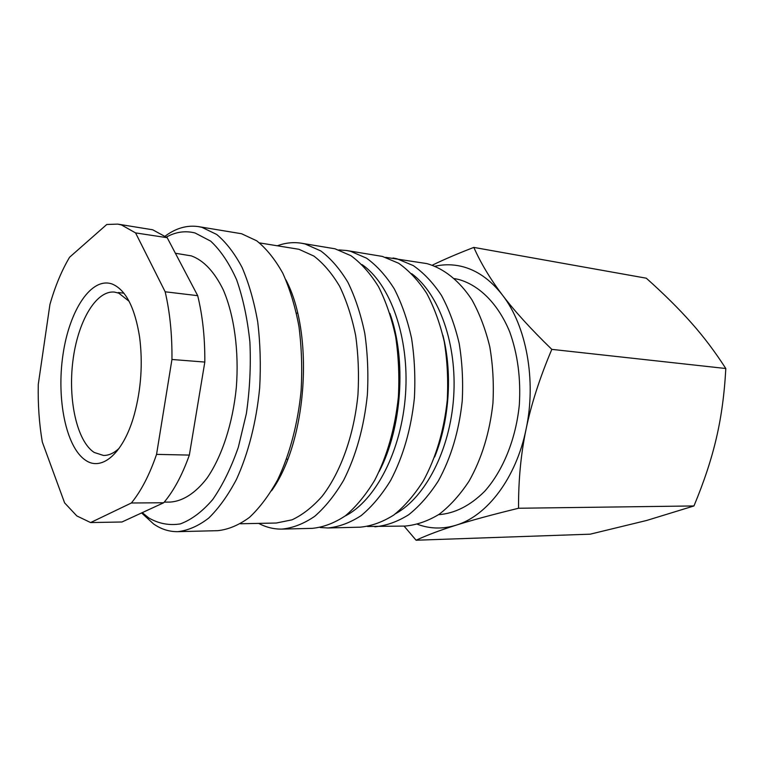 <?xml version="1.0" encoding="UTF-8"?>
<svg xmlns="http://www.w3.org/2000/svg" width="764" height="764" viewBox="0 0 764 764"><rect width="100%" height="100%" fill="white"/><g stroke="black" fill="none" stroke-linecap="round" stroke-linejoin="round"><path stroke-width="1.15" d="M385.715 257.344L426.875 263.599C443.683 268.355 459.336 280.646 471.846 299.689C479.534 313.498 485.512 329.179 489.772 346.722C492.904 365.001 493.955 383.814 492.942 403.163C489.724 432.558 481.769 458.543 469.077 481.11C460.1 494.728 450.149 505.778 439.233 514.229C428.012 521.058 416.638 525.002 405.121 526.071L367.474 526.472M393.059 257.993L396.946 258.776L413.228 265.557C423.657 272.786 433.073 282.747 441.477 295.429C449.079 309.525 454.981 325.531 459.183 343.456C462.249 362.136 463.261 381.37 462.21 401.157C458.963 431.23 451.008 457.808 438.355 480.89C429.416 494.814 419.522 506.102 408.683 514.745C397.538 521.707 386.259 525.727 374.847 526.816M338.882 249.904L346.722 250.525L382.411 256.427L398.617 263.246C408.988 270.523 418.347 280.569 426.704 293.366C434.267 307.586 440.131 323.755 444.295 341.861C447.341 360.742 448.325 380.176 447.265 400.183C443.989 430.59 436.043 457.455 423.409 480.785C414.499 494.862 404.633 506.265 393.832 514.993C382.735 522.022 371.505 526.09 360.15 527.179L327.928 527.972L320.078 527.523M346.722 250.525L350.542 251.299L366.539 258.165C376.776 265.557 386.021 275.775 394.262 288.821C401.721 303.337 407.489 319.849 411.576 338.356C414.546 357.667 415.482 377.559 414.394 398.034C411.08 429.167 403.144 456.671 390.585 480.546C381.723 494.948 371.944 506.618 361.238 515.538C350.246 522.719 339.14 526.864 327.928 527.972M277.494 245.731C285.383 242.809 293.347 241.968 301.398 243.219L335.052 248.806L350.943 255.701C361.114 263.141 370.292 273.445 378.476 286.615C385.868 301.264 391.598 317.948 395.647 336.657C398.579 356.177 399.486 376.289 398.378 396.993C395.045 428.47 387.119 456.289 374.599 480.432C365.775 494.996 356.034 506.79 345.385 515.795C334.451 523.053 323.411 527.246 312.275 528.354L282.021 529.099C273.884 529.242 266.101 527.341 258.681 523.388M301.398 243.219L305.132 243.983L320.794 250.936C330.822 258.471 339.856 268.938 347.916 282.336C355.203 297.263 360.818 314.262 364.781 333.352C367.646 353.283 368.506 373.816 367.36 394.969C363.989 427.133 356.091 455.554 343.666 480.212C334.909 495.082 325.254 507.115 314.72 516.311C303.91 523.712 293.013 527.972 282.021 529.099M259.531 242.904L298.953 249.293L313.899 256.083C323.449 263.389 332.053 273.512 339.703 286.433C346.608 300.815 351.927 317.175 355.652 335.52C358.326 354.649 359.099 374.36 357.963 394.635C354.085 435.041 340.715 472.257 322.198 496.189C312.6 507.029 302.544 514.907 292.02 519.835L276.31 523.025L240.498 523.76M165.186 236.105C175.949 228.13 187.037 224.969 198.468 226.621L241.558 233.736L256.675 240.784C266.34 248.52 275.05 259.33 282.804 273.216C289.795 288.716 295.171 306.412 298.925 326.314C301.618 347.095 302.343 368.544 301.121 390.643C297.903 423.619 289.671 454.628 277.685 479.744C269.109 495.273 259.703 507.821 249.446 517.4C238.951 525.097 228.398 529.528 217.788 530.674L177.802 531.658C169.236 531.792 161.156 529.223 153.564 523.942L141.598 512.94M198.468 226.621L201.982 227.357L216.699 234.462C226.115 242.312 234.586 253.333 242.121 267.524C248.902 283.368 254.106 301.503 257.716 321.902C260.285 343.227 260.925 365.24 259.664 387.94C256.398 421.814 248.243 453.663 236.439 479.448C228.006 495.387 218.771 508.261 208.725 518.078C198.459 525.966 188.145 530.493 177.802 531.658M166.409 237.05C175.854 231.864 185.423 230.518 195.097 232.991L210.692 241.147C220.567 250.315 229.219 263.198 236.63 279.767C243.067 298.227 247.488 318.989 249.895 342.071C250.984 365.889 249.799 389.755 246.361 413.649L238.339 447.207C231.177 467.788 222.63 485.236 212.707 499.551C202.279 511.66 191.497 519.768 180.342 523.894C169.283 525.68 158.759 523.703 148.779 517.954L142.257 512.644M175.386 253.256L191.372 255.892C203.721 260.409 214.35 271.726 223.26 289.823C234.185 315.16 239.142 351.01 236.334 387.405C232.781 423.676 221.78 457.015 206.853 478.388C195.364 493.277 182.634 501.279 170.162 502.072L164.25 502.11M90.62 522.566L121.953 521.993L163.706 502.76L131.379 502.989L90.62 522.566L76.82 515.929L64.606 502.874L42.326 442.069C39.193 423.781 37.847 404.528 38.286 384.311L49.927 304.492C55.113 286.309 61.674 270.551 69.6 257.22L106.779 224.482L117.742 224.119L121.438 224.941L135.572 232.905L165.167 291.791L197.695 295.668L167.201 237.7L135.572 232.905M117.742 224.119L152.685 229.783L167.201 237.7M438.593 514.678C454.876 513.475 470.242 505.672 484.701 491.271C503.018 470.719 515.91 439.099 519.329 404.805C520.924 378.495 517.715 354.181 509.712 331.872C498.157 303.795 479.267 285.134 458.495 279.433L454.58 278.621M404.06 526.1L416.093 540.224C426.895 535.201 440.198 530.197 456.022 525.212C442.767 529.223 429.96 528.927 417.602 524.333M435.088 266.225C443.722 264.287 452.383 264.306 461.074 266.273C476.535 269.883 490.335 279.5 502.473 295.105C490.421 279.204 480.871 263.303 473.823 247.402C457.455 253.715 443.626 259.645 432.328 265.184M119.127 448.334C113.951 453.176 108.746 455.545 103.503 455.449L94.182 452.45C76.954 441.239 67.948 400.116 72.876 361.076C77.622 321.997 95.872 290.043 114.571 292.106L118.764 293.156L129.087 301.264M85.377 460.119C65.866 446.988 56.345 398.627 63.011 354.467C69.409 310.203 91.47 276.329 112.365 284.103C125.773 289.881 134.846 307.491 139.583 336.924C142.925 363.101 141.178 388.933 134.33 414.422C123.663 453.31 101.717 471.894 85.377 460.119M526.081 429.187C516.149 478.149 487.012 516.053 456.022 525.212C471.655 520.265 492.503 514.611 518.546 508.251C518.384 480.365 520.886 454.007 526.081 429.187C531.19 404.385 539.776 377.779 551.818 349.368C530.827 328.998 514.382 310.919 502.473 295.105C526.367 325.75 536.576 380.491 526.081 429.187M473.823 247.402L646.306 278.201C664.059 294.083 679.062 308.942 691.305 322.8C703.577 336.58 715.075 351.822 725.8 368.515C724.453 393.918 721.302 417.125 716.365 438.135C711.504 459.193 704.036 481.788 693.96 505.949L646.621 520.475L590.18 534.179L416.093 540.224M551.818 349.368L725.8 368.515M518.546 508.251L693.96 505.949M204.819 362.069L171.948 359.481L156.553 454.379L189.348 455.086L204.819 362.069C205 337.917 202.622 315.79 197.695 295.668M156.553 454.379C149.524 474.836 141.13 491.042 131.379 502.989M165.167 291.791C169.933 312.285 172.196 334.842 171.948 359.481M189.348 455.086C182.204 475.141 173.657 491.032 163.706 502.76M285.879 279.805C314.462 333.696 307.176 441.2 271.583 490.755M389.907 313.441C406.649 359.777 402.036 427.802 379.202 471.445M361.983 264.554C390.289 283.921 409.437 337.23 405.55 393.871C401.759 450.512 375.601 500.754 344.936 516.13M442.881 335.234C452.651 373.166 449.423 420.735 434.63 457.006M411.748 273.713C439.166 293.959 457.254 344.249 453.644 397.127C450.091 450.006 425.386 497.402 395.485 513.761M398.054 353.827L398.789 353.904M118.325 292.545L123.902 293.185M296.442 313.087L297.597 313.221M286.548 459.193L287.703 459.212M392.725 432.529L393.46 432.558"/></g></svg>
